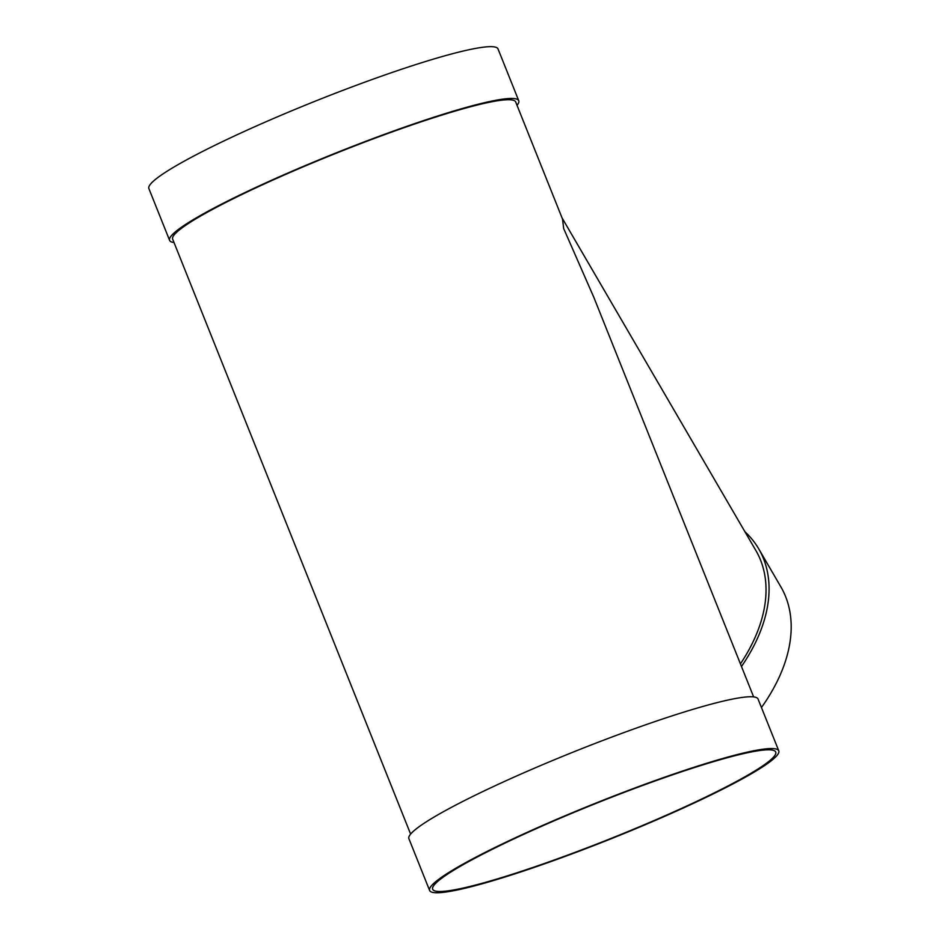 <?xml version="1.0" encoding="UTF-8"?>
<svg xmlns="http://www.w3.org/2000/svg" width="939" height="939" viewBox="0 0 939 939"><rect width="100%" height="100%" fill="white"/><g stroke="black" fill="none" stroke-linecap="round" stroke-linejoin="round"><path stroke-width="1.41" d="M741.481 666.49A188.023 116.765 -30.2 0 0 758.747 548.892A188.023 116.765 -30.2 0 0 744.932 531.744M740.437 663.861A184.725 114.722 -30.2 0 0 755.895 550.559L562.05 217.883M772.281 750.085A184.725 19.05 -21.8 0 1 775.708 752.045A184.725 19.05 -21.8 0 1 611.266 838.339A184.725 19.05 -21.8 0 1 432.679 889.245A184.725 19.05 -21.8 0 1 583.166 808.608A184.725 19.05 -21.8 0 1 772.281 750.085M775.274 748.829A188.023 19.39 -21.8 0 1 778.771 750.824A188.023 19.39 -21.8 0 1 611.395 838.656A188.023 19.39 -21.8 0 1 429.616 890.477A188.023 19.39 -21.8 0 1 582.79 808.397A188.023 19.39 -21.8 0 1 775.274 748.829M761.447 707.536A188.023 116.765 -30.2 0 0 780.872 586.875L758.747 548.892M753.641 696.902L593.871 297.428L563.682 228.553L562.508 219.033L515.687 101.964A184.725 19.05 -21.8 0 0 512.26 100.004A184.725 19.05 -21.8 0 0 323.145 158.515A184.725 19.05 -21.8 0 0 172.67 239.163L410.625 834.102M174.008 242.52A188.023 19.39 -21.8 0 1 169.607 240.384A188.023 19.39 -21.8 0 1 322.77 158.304A188.023 19.39 -21.8 0 1 515.265 98.736A188.023 19.39 -21.8 0 1 518.751 100.731A188.023 19.39 -21.8 0 1 517.025 105.321M169.607 240.384L148.89 188.598A188.023 19.39 -21.8 0 1 302.053 106.518A188.023 19.39 -21.8 0 1 494.548 46.95A188.023 19.39 -21.8 0 1 498.034 48.945L518.751 100.731M429.616 890.477L408.911 838.691A188.023 19.39 -21.8 0 1 562.074 756.599A188.023 19.39 -21.8 0 1 754.557 697.043A188.023 19.39 -21.8 0 1 758.055 699.039L778.771 750.824"/></g></svg>
